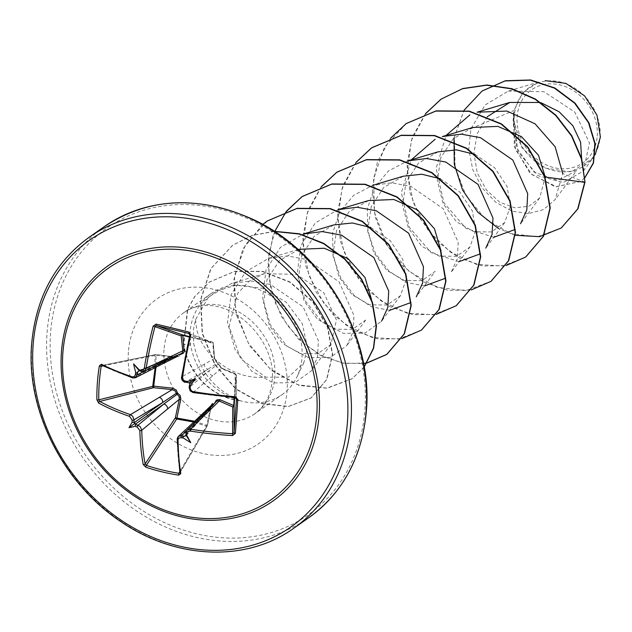 <?xml version="1.0" encoding="UTF-8"?>
<svg xmlns="http://www.w3.org/2000/svg" width="632" height="632" viewBox="0 0 632 632"><rect width="100%" height="100%" fill="white"/><g stroke="black" fill="none" stroke-linecap="round" stroke-linejoin="round"><path stroke-width="0.47" stroke-dasharray="3.16 2.37" d="M180.389 354.497L178.595 356.709L175.348 357.451L155.946 355.224L155.922 354.52L174.582 356.843L133.076 377.952A175.743 61.043 -175.2 0 1 102.305 365.391L155.512 354.544A1.335 0.798 78.6 0 1 155.875 354.599L102.305 365.391L101.175 366.236M155.172 367.658L154.951 355.405A1.335 0.798 78.6 0 1 154.966 355.303A1.335 0.798 78.6 0 1 155.512 354.544A1.335 1.335 0 0 1 155.922 354.52L174.582 356.843L177.489 356.385M234.267 397.639L235.933 374.618L222.345 368.954L217.795 363.574L214.074 357.562L212.755 342.694A1.335 0.837 174.8 0 1 213.363 343.31A1.335 0.837 174.8 0 1 213.245 343.713L214.501 358.526L181.724 376.909A175.743 63.619 -77 0 1 189.869 335.102L188.905 333.498M189.41 336.619L212.368 342.149A1.335 1.24 110.2 0 1 213.245 343.713L189.869 335.102M194.593 421.244L206.83 425.312L211.199 404.867L212.344 403.311L215.03 402.213M597.216 136.046A44.627 37.754 -125 0 0 560.142 84.972A44.627 37.754 -125 0 0 517.142 116.628A44.627 37.754 -125 0 0 554.217 167.693A44.627 37.754 -125 0 0 597.216 136.046M600.092 136.741A47.827 40.464 -125 0 0 560.355 82.01A47.827 40.464 -125 0 0 514.266 115.933A47.827 40.464 -125 0 0 554.003 170.664A47.827 40.464 -125 0 0 600.092 136.741M584.987 182.127L562.764 173.595L555.078 199.673L543.488 209.611L528.447 213.6L511.809 211.072L495.678 202.185L482.042 187.783L472.681 169.439L468.778 149.002L470.974 128.691L485.06 104.999L508.333 91.071L539.143 81.891L522.775 92.359L513.998 110.434L513.777 112.836M195.501 319.752L196.631 328.664C201.45 354.189 232.608 380.559 265.724 377.154L288.303 377.257L303.858 362.705L307.476 347.324L302.23 323.497L286.13 302.12L262.541 288.303L236.131 285.222L216.255 291.147L200.573 303.945A61.754 52.243 55 0 1 211.127 293.532A61.754 52.243 55 0 1 232.679 285.577A61.754 52.243 55 0 1 301.985 357.53A61.754 52.243 55 0 1 296.85 377.114A61.754 52.243 55 0 1 282.03 394.66A61.754 52.243 55 0 1 239.544 400.538L240.128 400.483C214.872 390.489 199.412 371.49 193.755 343.5L193.416 329.841L195.501 319.752L208.56 296.929L231.588 283.405L250.809 280.924L270.33 284.447L303.17 306.931L318.386 340.688L317.556 357.191L311.3 370.921L294.931 382.644L273.435 382.929L251.82 371.308L235.175 349.804L227.536 322.486L231.099 294.67L245.587 271.823L268.6 258.37L287.521 255.952L306.765 259.499L339.1 281.888L353.967 315.447L353.075 331.863L346.794 345.562L330.346 357.372L308.74 357.752L287.039 346.241L270.306 324.856L262.58 297.68L266.017 270.046L280.434 247.373L303.344 234.006M239.544 400.538L239.402 400.641C212.684 391.706 196.394 373.243 190.54 345.254L190.09 331.421C191.03 321.159 194.53 312.003 200.573 303.945M470.974 128.691L513.998 110.434M513.69 115.972L516.621 147.888L534.111 172.117L557.716 180.468L576.542 170.711L555.078 199.673M541.182 102.787L540.163 102.479M487.351 116.651L477.31 133.439L473.889 153.062L477.247 172.892L486.442 190.035L499.778 202.24L514.811 207.825L528.913 206.237L539.633 197.982L545.25 177.055M472.76 127.49L453.27 138.74L440.765 157.7L437.328 180.815L443.143 203.67L456.446 221.753L473.913 231.77L491.412 231.936L504.668 222.59L510.459 206.127L507.022 186.322L494.579 167.693L475.114 154.429M438.016 151.87L418.542 163.072L406.021 182.048L402.6 205.187L408.375 228.01L421.678 246.14L439.161 256.134L456.628 256.284L469.939 246.97L475.706 230.475L472.246 210.661L459.764 191.986L440.346 178.777M403.263 176.217L383.782 187.443L371.284 206.419L367.824 229.535L373.638 252.373L386.942 270.472L404.409 280.497L421.907 280.663L435.187 271.333L416.291 296.835M368.511 200.581L348.998 211.823L336.524 230.759L333.088 253.914L338.886 276.729L352.182 294.86L369.673 304.837L387.155 305.027L400.435 295.697L406.21 279.226L402.758 259.428L390.323 240.768L370.889 227.528M333.759 224.937L314.302 236.155L301.772 255.146L298.328 278.262L304.126 301.085L317.438 319.207L334.913 329.225L352.403 329.383L365.667 320.037M299.023 249.324L279.518 260.534L267.028 279.502L263.584 302.633L269.398 325.496L282.678 343.579L300.184 353.58L317.651 353.738L330.939 344.416L336.461 320.029L323.734 292.64L296.463 274.383L264.263 273.664L249.213 281.177L237.608 293.398L229.084 326.46L240.792 358.968L265.724 377.154M400.443 295.697L381.546 321.198L365.091 333.017L343.484 333.396L321.783 321.878L305.043 300.477L297.324 273.285L300.777 245.674L315.194 223.001L338.096 209.642M389.573 310.359L371.379 306.733L354.197 295.405L340.672 277.788L333.025 256.102L332.582 233.184L339.7 212.012L353.675 195.343L372.841 185.287L391.761 182.861L411.005 186.408L443.332 208.797L458.208 242.348L457.315 258.772L451.043 272.471L469.939 246.97M424.325 285.996L406.123 282.37L388.925 271.057L375.424 253.424L367.769 231.747L367.334 208.829L374.452 187.657L388.419 170.988L407.593 160.923M459.069 261.632L431.19 252.721L409.204 227.212L401.36 192.713L411.298 159.817M493.821 237.269L465.934 228.357L443.956 202.848L436.112 168.365L446.05 135.453M508.333 91.071L543.978 91.735L574.701 111.967L589.49 143.022L583.352 171.09L563.262 182.537L537.856 175.641L518.066 151.775L513.389 119.353L521.882 147.777L543.994 167.891L571.17 171.944L592.824 158.316L595.186 154.69M515.341 235.317L498.514 228.547M454.037 138.037L464.054 110.229M584.884 177.632L580.255 181.589L555.323 186.819L530.082 173.381L514.306 146.743L513.69 116.241M561.334 227.923L537.366 236.795L510.601 233.603L485.455 219.075L465.95 195.604L455.079 166.84L454.44 137.081L463.999 110.584L482.208 90.937M584.884 177.718L580.547 181.384L556.5 186.756L531.844 174.566L515.538 149.515L513.089 120.064L513.626 116.414M513.389 119.353L513.089 120.064M425.415 113.736L412.309 137.089L407.016 164.241L409.907 192.555L420.501 219.249L437.534 241.732L459.085 257.824L482.753 266.009L505.956 265.582M390.552 138.242L377.502 161.61L372.264 188.755L375.195 217.037L385.804 243.699L402.837 266.143L424.372 282.212L448.033 290.38L471.211 289.946M355.919 162.464L342.82 185.784L337.52 212.905L340.387 241.187L350.95 267.865L367.935 290.349L389.438 306.465L413.075 314.704L436.27 314.349M321.175 186.827L308.06 210.18L302.775 237.332L305.667 265.637L316.261 292.34L333.293 314.823L354.836 330.915L378.513 339.1L401.715 338.665M286.304 211.325L273.253 234.693L268.015 261.838L270.946 290.12L281.556 316.782L298.588 339.226L320.124 355.295L343.776 363.463L366.963 363.029M262.738 224.415L242.901 248.992L233.682 280.363L236.115 314.175L249.545 345.712L271.681 370.597L299.007 385.417L327.226 388.238L351.913 378.852L364.135 366.939M274.454 231.454L252.271 235.452L232.465 245.382L210.788 268.655L200.542 299.781L202.153 333.38L214.714 364.585L235.752 389.075L261.64 403.643L288.105 406.605L310.912 398.073L326.554 379.65L332.385 354.631L327.463 327.178L312.524 301.685L289.756 282.156L262.485 271.555L234.59 271.444L209.326 282.149L194.514 296.756L187.451 309.562L183.556 344.558L193.755 343.5M425.589 113.681L411.479 140.17L407.261 171.019L413.233 202.461L428.37 230.648L450.482 252.152L476.481 264.405L502.788 266.017L525.792 256.947M406.321 123.493L384.54 147.106L373.512 178.398L374.579 212.858L387.242 245.477L409.26 271.547L436.957 287.331L465.792 290.673L491.072 281.287M356.093 162.4L341.983 188.889L337.764 219.746L343.737 251.188L358.873 279.376L380.985 300.879L406.992 313.132L433.299 314.736L456.296 305.675M321.348 186.764L307.231 213.261L303.02 244.11L308.993 275.56L324.137 303.747L346.257 325.251L372.256 337.496L398.571 339.092L421.568 330.015M274.651 231.588L268.837 254.751L269.185 279.289L275.544 303.376L287.315 325.251L303.463 343.302L322.628 356.227L343.216 363.116L363.511 363.503M267.32 220.947L245.532 244.576L234.512 275.9L235.594 310.383L248.297 343.018L270.354 369.072L298.083 384.825L326.934 388.103L352.198 378.647L364.166 367.089M274.177 231.28L252.302 235.333L232.758 245.177L211.08 268.45L200.834 299.584L202.445 333.175L214.998 364.38L236.044 388.877L261.932 403.437L288.397 406.408L311.205 397.868L326.847 379.453L332.669 354.433L327.755 326.973L312.808 301.48L290.048 281.951L262.77 271.357L234.883 271.247L209.611 281.943L194.798 296.55L187.744 309.356L183.849 344.353A59.526 50.363 55 0 0 240.128 400.483M239.402 400.641A59.526 50.363 55 0 1 183.556 344.558L190.54 345.254M178.88 473.281L180.025 472.452A175.743 63.619 -77 0 1 177.284 438.853L211.12 407.008L210.543 406.787M236.487 398.871L236.321 375.139A1.335 0.695 -175.6 0 0 235.933 374.618A1.335 0.853 112.8 0 0 235.507 373.828A1.335 0.853 112.8 0 0 235.096 373.812A1.335 1.248 -0.4 0 1 236.321 375.139L234.677 397.67M193.037 392.496L221.54 368.235L235.096 373.812L235.262 397.631A175.743 61.043 -175.2 0 1 193.037 392.496L190.493 391.097L189.245 387.487A175.87 54.36 -78.5 0 1 189.592 384.69M212.455 404.298L211.017 407.04L207.375 425.549A1.335 0.814 30.3 0 1 207.32 425.936A1.335 0.814 30.3 0 1 206.34 426.197L193.771 422.01M102.913 365.889L154.951 355.405A1.335 0.616 175.7 0 1 155.946 355.224L156.199 365.501M189.15 333.593L212.368 342.149A1.335 0.711 103.2 0 1 212.755 342.694L189.316 337.03M179.946 472.87L180.025 472.452A1.335 0.932 170.9 0 0 179.915 472.941L207.32 425.936A1.335 1.335 0 0 0 207.478 425.534L206.83 425.312A1.335 0.64 112 0 1 206.34 426.197L179.741 471.812M185.99 434.942A175.87 54.36 -78.5 0 1 186.029 432.43L206.048 412.988L215.393 402.805A1.335 1.122 41.9 0 1 214.517 403.445L204.768 413.928L186.211 431.332M236.494 399.053L235.262 397.631M181.724 376.909L182.838 380.59L185.31 382.06L207.975 369.222L217.416 363.037A1.335 1.209 55.3 0 1 218.174 364.079L209.073 370.747L189.245 387.487M144.768 371.016L165.797 360.248L179.054 354.592A1.335 1.122 68 0 1 179.93 353.944L167.085 359.308L141.805 371.513A175.87 51.785 -173.7 0 1 139.411 370.794M186.077 435.282L206.048 412.988A4.448 3.855 45.8 0 1 207.099 410.642M216.215 401.541L215.322 402.458M200.605 416.986A4.448 3.65 46.8 0 1 201.6 414.671M203.82 413.826A4.448 3.65 46.8 0 1 204.768 413.928L185.974 434.903M214.912 402.868A1.335 0.814 92.1 0 1 214.517 403.445L212.629 404.14M212.873 375.748A4.448 3.934 49.8 0 1 209.073 370.747L189.742 384.138M222.345 368.954A1.335 0.83 111.8 0 0 221.935 368.243C221.595 368.748 220.363 367.279 218.23 363.835L220.513 367.334C218.49 365.296 226.296 373.07 218.23 363.835L218.23 363.835A1.335 1.335 0 0 0 217.669 363.068A1.335 0.569 123.2 0 1 217.795 363.574A1.335 0.545 164.7 0 1 218.23 363.835A1.335 0.545 164.7 0 1 218.174 364.079L221.54 368.235A1.335 0.83 111.8 0 1 221.935 368.243L235.507 373.828A1.335 1.335 0 0 1 236.321 375.045L236.494 398.958M188.636 382.621L207.975 369.222A4.448 3.934 60.5 0 1 204.397 364.072M214.501 358.526L217.416 363.037A1.335 0.569 123.2 0 1 217.669 363.068C215.86 361.788 214.84 360.153 214.619 358.154L214.619 358.154A1.335 0.806 175.7 0 1 214.501 358.526M139.538 370.873L165.797 360.248A4.448 3.642 62.9 0 1 165.695 360.919M164.02 363.123A4.448 3.642 62.9 0 1 161.65 363.321M174.693 357.396L174.645 356.764L177.703 356.258L179.054 354.592A1.335 0.798 15.3 0 1 179.393 354.441M169.479 359.087A4.448 3.847 64.2 0 1 167.085 359.308L139.135 370.613M180.207 354.078A1.335 0.411 85.1 0 0 179.994 353.92A1.335 0.411 85.1 0 0 179.93 353.944L181.226 353.62M180.025 472.452L207.478 425.534L211.12 407.008L212.636 404.148M214.074 357.562A1.335 0.806 175.7 0 1 214.619 358.154L213.363 343.31A1.335 1.335 0 0 0 212.494 342.181L189.039 333.538M138.803 370.518L179.607 354.015A1.335 1.335 0 0 1 179.994 353.92L181.313 353.572M101.91 365.336L101.807 365.336A1.335 0.948 116.6 0 0 102.305 365.391M293.548 528.384A177.861 150.471 55 0 1 118.073 519.267A177.861 150.471 55 0 1 31.869 344.053A177.861 150.471 55 0 1 89.341 237.111M364.933 409.433A175.19 148.212 -125 0 0 219.391 208.947A175.19 148.212 -125 0 0 50.568 333.198A175.19 148.212 -125 0 0 196.11 533.684A175.19 148.212 -125 0 0 364.933 409.433M104.485 226.501A177.861 150.471 -125 0 0 47.013 333.435A177.861 150.471 -125 0 0 133.218 508.649A177.861 150.471 -125 0 0 308.692 517.766M163.996 349.717A61.754 52.243 -125 0 0 193.921 410.547A61.754 52.243 -125 0 0 254.846 413.715A61.754 52.243 -125 0 0 274.802 376.585A61.754 52.243 -125 0 0 244.876 315.755A61.754 52.243 -125 0 0 183.952 312.587A61.754 52.243 -125 0 0 163.996 349.717M128.407 352.079A88.433 74.813 -125 0 0 201.877 453.278A88.433 74.813 -125 0 0 287.094 390.552A88.433 74.813 -125 0 0 213.624 289.353A88.433 74.813 -125 0 0 128.407 352.079M188.06 382.589A175.87 51.785 -173.7 0 1 186.796 382.352M211.127 293.532L183.952 312.587C222.867 286.272 277.337 337.496 272.131 380.48C271.152 394.637 265.393 405.712 254.846 413.715L282.03 394.66M303.858 362.705L296.85 377.114M539.633 197.982L520.539 223.752M504.692 222.606L485.787 248.115M365.691 320.053L346.794 345.562M298.138 249.561L268.592 258.37M330.939 344.416L311.3 370.929M264.263 273.664L231.588 283.405M583.36 171.098L592.824 158.316M236.131 285.214L232.679 285.577M186.061 435.653L215.204 403.121A1.335 1.335 0 0 0 215.441 402.742L216.302 401.462M189.173 387.621L190.027 388.001M190.129 388.135L192.207 391.39"/><path stroke-width="0.95" d="M186.211 431.332L181.455 435.788A175.87 77.72 1.8 0 0 184.212 436.246L186.006 435.693L185.934 432.659A1.335 0.648 1.1 0 1 186.029 432.43L187.088 430.068L190.406 429.199A175.743 68.825 3.4 0 0 232.679 433.694L234.085 432.651A1.335 0.616 4.3 0 0 235.404 433.354L232.576 435.559A177.071 69.346 -176.6 0 1 189.979 431.024L187.585 431.688L186.898 433.299A177.197 54.771 101.5 0 0 186.859 435.567A132.112 29.159 56.3 0 1 190.761 442.645A132.112 128.691 -138 0 1 183.485 438.055A177.197 78.313 -178.2 0 1 181.005 437.636L178.674 438.245L178.058 439.801A1.335 0.703 179.1 0 1 177.165 439.153L177.165 439.153A1.335 0.703 179.1 0 1 177.284 438.853L177.513 437.628L179.227 435.969L181.455 435.788L181.005 437.636M178.058 439.801A177.071 64.101 103 0 0 180.815 473.652L178.619 475.146A177.861 125.049 169.3 0 1 161.839 471.812A177.861 125.049 169.3 0 1 145.85 467.198A1.335 0.593 -71.4 0 1 146.355 465.389A176.525 124.109 -10.7 0 0 162.227 469.971A176.525 124.109 -10.7 0 0 178.88 473.281L179.741 471.812M215.322 402.458L215.86 400.838L216.981 399.89L219.652 399.558L233.714 405.523L234.267 397.639M156.199 365.501L153.734 386.128L172.489 388.167L176.162 389.944L177.616 393.144L180.167 395.45L180.855 398.911L176.913 418.06L194.593 421.244M62.86 353.098A141.505 119.709 55 0 1 199.222 252.737A141.505 119.709 55 0 1 316.782 414.671A141.505 119.709 55 0 1 180.42 515.033A141.505 119.709 55 0 1 62.86 353.098M145.85 467.198L143.227 464.536A177.071 71.945 -75.7 0 1 139.846 430.534L137.168 427.003A177.197 78.313 -178.2 0 1 135.019 426.3A132.112 80.612 118.2 0 1 129.015 427.674A132.112 82.555 -9.7 0 1 132.112 422.294A177.197 80.904 -74.1 0 1 132.088 420.011L129.56 416.369A177.071 69.346 -176.6 0 1 98.608 403.074L96.894 399.764A177.861 127.395 -61.8 0 1 97.368 383.008A177.861 127.395 -61.8 0 1 99.327 365.912L101.389 364.245A1.335 0.948 116.6 0 0 101.807 365.336L132.752 377.976A1.335 0.719 108.5 0 0 133.076 377.952L135.438 377.762L137.239 374.871L144.768 371.016M101.389 364.245A177.071 61.502 4.8 0 0 132.396 376.901L134.521 376.427L135.335 374.729L137.239 374.871A175.87 80.296 105.9 0 1 137.642 372.098L139.135 370.613L133.589 363.89A132.112 29.262 52 0 1 139.072 369.744A177.197 52.179 6.3 0 0 141.228 370.392L143.448 369.854L144.317 368.124A177.071 71.945 -75.7 0 1 153.149 326.152L156.104 324.121A177.861 6.873 14.6 0 1 188.881 332.069L190.738 335.268A177.071 64.101 103 0 0 182.53 377.391L183.296 379.99L185.058 381.017A177.197 52.179 6.3 0 0 187.538 381.499A132.112 77.341 -5.8 0 1 195.335 378.86A132.112 75.398 114.2 0 1 190.445 385.504A177.197 54.771 101.5 0 0 190.137 388.016L190.998 390.584L192.807 391.556A177.071 61.502 4.8 0 0 235.357 396.73L237.83 399.495A177.861 4.527 93.5 0 1 236.613 416.772A177.861 4.527 93.5 0 1 235.404 433.354M135.335 374.729A177.197 80.904 -74.1 0 1 135.698 372.224A132.112 128.794 -119 0 1 133.589 363.89M513.777 112.836L513.69 115.972M595.186 154.69L600.4 137.089L596.995 115.206L584.576 95.859L565.924 83.4L545.219 80.627M581.598 158.356L580.603 142.168L572.845 125.705L559.123 111.777L541.182 102.787M540.163 102.479L509.866 102.439L487.351 116.651M515.341 235.317L539.602 236.66L561.184 228.026L577.68 208.987L584.703 182.332L545.25 177.055L538.472 155.251L521.471 136.638L497.85 126.384L472.76 127.49M475.114 154.429L456.596 149.871L438.016 151.87M440.346 178.777L421.773 174.235L403.263 176.217L372.841 185.287M441.002 250.793L434.492 228.8L417.554 209.942L393.799 199.499L368.511 200.581L338.096 209.642L357.017 207.225L376.261 210.772L408.588 233.161L423.464 266.712L422.571 283.136L416.291 296.835M370.889 227.528L352.34 222.978L333.759 224.937L303.344 234.006L322.265 231.588L341.509 235.136L373.836 257.524L388.712 291.075L387.819 307.5L381.546 321.198M371.529 299.592L365.035 277.59L348.09 258.693L324.311 248.242L299.023 249.324M410.95 302.523L389.573 310.359M445.694 278.167L424.325 285.996M438.008 151.854L407.593 160.923L426.497 158.506L445.742 162.037L478.076 184.425L492.96 217.977L492.075 234.401L485.795 248.115M480.446 253.811L459.069 261.632M411.298 159.817L435.132 139.253M442.345 136.567L461.242 134.142L480.478 137.673L512.821 160.054L527.696 193.629L526.812 210.022L520.539 223.752M515.191 229.44L493.821 237.269M446.05 135.453L469.868 114.898M477.089 112.204L506.927 111.058L535.067 123.809L555.117 146.75L562.764 173.595M498.514 228.547L477.895 212.32L462.553 189.995L454.289 164.249L454.037 138.037M464.054 110.229L482.066 91.04L505.023 80.959L530.224 80.146L554.414 88.117L574.607 103.166L588.518 122.711L594.823 143.661L593.314 162.882L584.884 177.632M584.987 182.127L581.693 158.703L571.786 135.73L555.962 115.229L535.43 99.05L511.786 88.654L486.901 85.012L462.75 88.535L440.938 99.224L462.458 88.741L486.608 85.217L511.493 88.851L535.138 99.256L555.67 115.435L571.494 135.927L581.408 158.909L584.987 182.127L577.972 208.781L561.334 227.923M482.208 90.937L505.387 80.738L530.675 79.972L554.912 88.022L575.112 103.182L588.961 122.829L595.154 143.843L593.488 163.056L584.884 177.718M440.938 99.224L425.415 113.736M505.956 265.582L525.642 257.05L543.172 236.51L549.927 208.236L544.547 176.77L527.53 147.13L501.129 124.07L469.039 111.327L435.811 111.082L406.178 123.596L390.552 138.242M471.211 289.946L490.93 281.39L508.436 260.834L515.183 232.568L509.795 201.11L492.778 171.485L466.384 148.433L434.303 135.69L401.091 135.438L371.458 147.935L355.919 162.464M436.27 314.349L456.154 305.77L473.676 285.23L480.431 256.947L475.051 225.482L458.026 195.849L431.624 172.789L399.527 160.054L366.299 159.809L336.666 172.331L321.175 186.827M401.715 338.665L421.418 330.117L438.932 309.577L445.678 281.303L440.307 249.845L423.29 220.22L396.904 197.16L364.822 184.418L331.603 184.157L301.97 196.655L286.304 211.325M366.963 363.029L386.673 354.481L404.188 333.933L410.934 305.651L405.547 274.185L388.522 244.56L362.12 221.508L330.03 208.773L296.803 208.536L267.178 221.05L262.738 224.415M364.135 366.939L373.401 348.185L376.174 325.993L372.098 302.365L361.37 279.431L344.78 259.254L323.6 243.66L299.513 234.085L274.454 231.454M441.231 99.019L425.589 113.681M525.792 256.947L543.457 236.305L550.219 208.031L544.839 176.565L527.823 146.924L501.421 123.864L469.331 111.129L436.096 110.877L406.321 123.493M491.072 281.287L508.728 260.637L515.467 232.363L510.087 200.905L493.071 171.28L466.677 148.228L434.595 135.493L401.375 135.24L371.75 147.738L356.093 162.4M456.296 305.675L473.968 285.024L480.723 256.742L475.343 225.276L458.319 195.644L431.917 172.583L399.819 159.849L366.592 159.604L336.959 172.125L321.348 186.764M421.568 330.015L439.224 309.372L445.971 281.106L440.591 249.648L423.582 220.015L397.188 196.963L365.106 184.212L331.887 183.959L302.262 196.449L286.019 211.854L274.651 231.588M363.511 363.503L366.876 362.91M367.066 362.871L386.966 354.283L404.48 333.728L411.227 305.454L405.839 273.988L388.814 244.355L362.405 221.303L330.315 208.576L297.095 208.331L267.32 220.947M364.166 367.089L373.591 348.311L376.475 326.033L372.422 302.278L361.654 279.218L344.946 258.938L323.623 243.304L299.378 233.777L274.177 231.28M234.677 397.67L234.124 405.752A1.335 1.225 0.1 0 1 232.726 406.897L219.185 401.028L190.406 429.199L189.979 431.024M190.445 385.504L189.426 385.986L189.782 382.953L185.192 382.107L185.058 381.017M189.316 337.03L182.83 335.434L182.735 334.96L189.41 336.619M180.207 354.078A1.335 0.411 85.1 0 1 180.389 354.497L183.233 353.288L184.102 351.929L182.83 335.434A1.335 0.83 -6.3 0 0 181.218 335.947L154.959 326.633A175.743 71.408 104.3 0 0 146.19 368.298L182.751 350.831L181.218 335.947A1.335 1.217 109.5 0 1 182.735 334.96L156.373 325.614L154.959 326.633L153.149 326.152M141.228 370.392A1.335 0.671 106.5 0 0 141.56 371.521L139.135 370.613M129.56 416.369A1.335 0.719 -70.9 0 1 130.445 414.655L172.228 389.636L153.505 387.685A1.335 0.774 75.6 0 1 152.754 386.128A1.335 0.774 75.6 0 1 152.754 386.018L155.172 367.658M96.894 399.764A1.335 0.569 -0.9 0 0 98.766 399.843L99.714 401.454A175.743 68.825 3.4 0 0 130.445 414.655L132.688 416.259L134.016 419.814A175.87 80.296 105.9 0 0 134.039 422.35L135.572 424.451A175.87 77.72 1.8 0 0 137.95 425.241L140.312 426.79L141.75 430.242A175.743 71.408 104.3 0 0 145.115 463.983L146.355 465.389L176.707 419.016A1.335 0.782 33.2 0 1 175.356 417.784L176.913 418.06L176.707 419.016L193.771 422.01M143.227 464.536A1.335 0.916 -10.6 0 0 145.115 463.983L175.356 417.784L179.275 399.337L141.75 430.242A1.335 0.695 -1.5 0 1 139.846 430.534M137.168 427.003A1.335 0.656 -72 0 1 137.95 425.241L163.878 404.014L177.031 394.36A1.335 1.035 54.7 0 1 176.273 393.317L162.772 402.489L134.016 419.814A1.335 0.64 -0.3 0 1 132.088 420.011M190.761 442.645L186.077 435.282M232.576 435.559L232.726 406.897A1.335 0.845 113.9 0 0 233.714 405.523L234.124 405.752L234.085 432.651A176.525 4.495 -86.5 0 0 235.286 416.196A176.525 4.495 -86.5 0 0 236.494 399.053L235.262 397.718L235.357 396.73M189.869 335.102L188.905 333.498L188.881 332.069M220.141 399.724A1.335 0.822 112.8 0 1 219.185 401.028L218.056 400.728L216.302 401.454L207.099 410.642A4.448 3.855 45.8 0 1 210.44 409.749M212.629 404.14L201.6 414.671A4.448 3.65 46.8 0 1 203.82 413.826M135.287 424.214L163.878 404.014A4.448 3.555 50.7 0 1 167.693 408.999M180.76 399.566L179.275 399.337L179.093 396.335L177.031 394.36L177.616 393.144L176.273 393.317L175.348 391.058L172.228 389.636L172.489 388.167M159.217 397.323A4.448 3.555 58.9 0 1 162.772 402.489L134.189 422.697M165.695 360.919A4.448 3.642 62.9 0 1 164.02 363.123L135.382 377.786M164.02 363.123L177.71 356.266M144.317 368.124L146.19 368.298L144.989 370.731L143.914 371.418L141.805 371.513A1.335 0.671 106.5 0 1 141.56 371.521L144.199 371.268M171.485 356.085A4.448 3.847 64.2 0 1 169.479 359.087L144.136 371.324M169.479 359.087L181.321 353.572L182.53 352.443L182.751 350.831A1.335 0.798 -5.2 0 1 184.283 350.333M214.912 402.868A1.335 0.814 92.1 0 0 215.03 402.213M180.389 354.497A1.335 0.798 15.3 0 0 179.393 354.441M98.608 403.074A1.335 0.932 -61.8 0 1 99.714 401.454L153.505 387.685L153.734 386.128L98.766 399.843A176.525 126.44 118.2 0 1 101.175 366.236A1.335 0.411 8.9 0 1 99.327 365.912M180.815 473.652A1.335 0.932 170.9 0 1 179.915 472.941L179.946 472.87M184.212 436.246L182.759 436.783L183.485 438.055M178.619 475.146A1.335 0.427 -81.1 0 1 178.88 473.281M186.859 435.567L185.99 434.942M187.096 430.084L185.934 432.659A1.335 0.648 1.1 0 0 186.898 433.299M135.019 426.3L135.572 424.451M236.487 398.871L237.83 399.495M235.262 397.631L192.918 392.567L192.807 391.556M134.039 422.35L132.112 422.294M193.037 392.496L190.2 390.987L189.173 387.621M189.245 387.487L190.137 388.016M187.538 381.499L186.63 382.131L187.285 382.51M186.796 382.352A175.87 51.785 -173.7 0 1 185.31 382.06L185.192 382.107C184.173 382.834 182.98 381.136 181.613 376.996L182.53 377.391M181.724 376.909L181.613 376.996C181.202 379.508 182.395 381.215 185.192 382.107M132.396 376.901A1.335 0.719 108.5 0 0 132.752 377.976L135.43 377.746M181.613 376.996L189.782 335.071L190.738 335.268M135.698 372.224L136.654 373.315L137.642 372.098M189.15 333.593L188.905 333.498A176.525 6.826 -165.4 0 0 156.373 325.614A1.335 0.64 -76.6 0 1 156.104 324.121M139.411 370.794L139.072 369.744M195.335 378.86L189.782 382.953M129.015 427.674L134.956 423.314M319.144 414.813A143.63 121.51 55 0 1 180.736 516.684A143.63 121.51 55 0 1 61.415 352.316A143.63 121.51 55 0 1 199.823 250.446A143.63 121.51 55 0 1 319.144 414.813M33.093 345.451A175.19 148.212 55 0 1 201.916 221.192A175.19 148.212 55 0 1 347.466 421.678A175.19 148.212 55 0 1 178.643 545.937A175.19 148.212 55 0 1 33.093 345.451M104.485 226.501L89.341 237.111A177.861 150.471 55 0 1 264.816 246.235A177.861 150.471 55 0 1 351.021 421.441A177.861 150.471 55 0 1 293.548 528.384L308.692 517.766A177.861 150.471 -125 0 0 366.165 410.832A177.861 150.471 -125 0 0 279.96 235.618A177.861 150.471 -125 0 0 104.485 226.501C148.662 197.5 198.014 195.067 252.555 219.185C322.992 251.165 373.188 335.545 366.434 410.437C362.318 456.991 343.065 492.763 308.692 517.766M184.797 436.222L185.974 434.903M139.538 370.873L137.855 371.553M102.913 365.889L101.175 366.236M89.341 237.111C54.96 262.114 35.716 297.893 31.6 344.44C26.023 410.065 63.184 483.82 121.115 521.795C176.375 559.77 246.788 562.156 293.548 528.384M509.866 102.424L477.089 112.196M472.752 127.49L442.337 136.559M299.015 249.3L298.138 249.561M207.099 410.642L187.017 430.131M201.6 414.671L178.232 436.594M178.295 436.554L177.165 439.153L179.915 472.941M192.207 391.39L192.815 392.385M189.418 385.481L189.166 387.582L190.2 390.987"/></g></svg>
